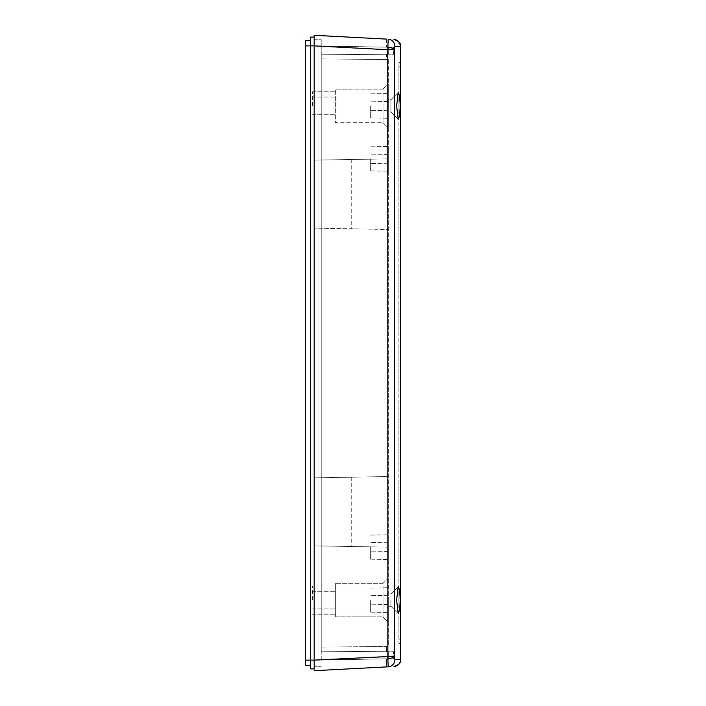 <?xml version="1.0" encoding="UTF-8"?>
<svg xmlns="http://www.w3.org/2000/svg" width="706" height="706" viewBox="0 0 706 706"><rect width="100%" height="100%" fill="white"/><g stroke="black" fill="none" stroke-linecap="round" stroke-linejoin="round"><path stroke-width="0.53" stroke-dasharray="3.53 2.65" d="M387.85 659.13L387.744 656.271L394.372 656.271L394.389 657.224L387.85 659.13L388.212 666.817A7.06 6.998 -93 0 0 394.839 659.766L400.593 659.466L400.593 46.534L394.839 46.234L394.372 49.729L387.744 49.729L387.744 656.271L314.17 660.128L314.17 35.3L386.535 39.095L314.17 35.3L386.535 39.095L386.535 47.152L305.345 45.74L305.345 660.26L388.3 658.813L388.3 651.77L321.23 651.206L321.23 647.075L321.23 651.206L388.3 651.77L388.3 658.813L321.23 659.986L386.535 658.848L386.535 666.905L314.17 670.7L314.17 39.712L321.23 39.712L314.17 39.712M398.193 92.477L390.947 99.722L388.3 99.722L388.3 118.255L388.3 83.837L388.3 127.962L388.3 83.837L388.3 127.962L388.3 99.722L390.947 99.722L390.947 112.078L390.947 99.722L390.947 105.9L390.947 99.722L398.193 92.477L396.622 105.9L398.193 119.314L399.622 116.04L400.231 105.9L398.872 92.786M400.231 600.1L399.622 589.969L398.193 586.686L396.622 600.1L398.193 613.514L399.622 610.231L400.231 600.1M400.134 661.999L400.655 659.466L400.655 46.534A7.06 7.06 0 0 0 393.966 39.483M400.478 45.255L395.528 39.748M394.389 48.776L387.85 46.87L388.212 39.183A7.06 6.998 -87 0 1 394.839 46.234M387.85 46.87L387.744 49.729L314.17 45.872L314.17 660.128L321.23 660.128L321.23 39.712L321.23 46.014L388.3 47.187L305.345 45.74L305.345 40.745L310.64 40.745L310.64 37.127L314.17 37.065L314.17 35.3M386.535 39.095L386.535 47.152L321.23 46.014L321.23 58.925L388.3 59.507L388.3 646.493L321.23 647.075L321.23 54.794L386.535 54.238L386.535 59.498L321.23 58.925L321.23 54.794L388.3 54.23L321.23 54.794L388.3 54.247L386.535 54.238L386.535 59.498L388.3 59.507L321.23 58.925L388.3 59.507L388.3 646.493L321.23 647.075L386.535 646.502L321.23 647.075L321.23 651.206L393.595 651.753L393.595 658.813L388.3 658.813L393.595 658.813L393.595 651.753L321.23 651.206L321.23 660.128M321.23 666.287L314.17 666.287L321.23 666.287L314.17 666.287L314.17 660.128M388.3 600.1L388.3 622.162L388.3 600.1M351.235 159.494L314.17 160.147L388.3 158.85L388.3 171.205L388.3 146.495L388.3 171.205L388.3 158.85L351.235 159.494L351.235 228.806L388.3 229.45L314.17 228.153L314.17 160.147L314.17 228.153L351.235 228.806M388.3 547.15L388.3 559.505L388.3 534.795L388.3 559.505L388.3 547.15L314.17 545.853L314.17 477.847L388.3 476.55L351.235 477.194L351.235 546.506L388.3 547.15L388.3 551.562L388.3 547.15M351.235 477.194L314.17 477.847L314.17 545.853L351.235 546.506M388.3 47.187L388.3 54.23L393.595 54.247L393.595 47.187L393.595 54.247L388.3 54.23L388.3 47.187L393.595 47.187L388.3 47.187M305.345 660.26L305.345 665.255L310.64 665.255L310.64 668.873L314.17 668.935L314.17 670.7L386.535 666.905L386.535 658.848L305.345 660.26M386.535 651.77L386.535 646.502L386.535 651.77M314.17 670.7L386.535 666.905M400.655 62.657L400.655 643.342L400.655 62.657L398.89 62.657L400.655 62.657M393.966 666.517L398.21 664.778M399.005 663.958L399.711 662.908M400.655 643.342L398.89 643.342L398.89 62.657L398.89 643.342L400.655 643.342M398.89 66.188L398.89 639.812L398.89 66.188L400.655 66.188L400.655 639.812L398.89 639.812L400.655 639.812L400.655 66.188L398.89 66.188M390.947 600.1L390.947 606.277L390.947 600.1M383.005 600.1L383.005 616.867L383.005 583.332L335.35 583.332L335.35 616.867L383.005 616.867L383.005 600.1L383.005 616.867L388.3 622.162L383.005 616.867L335.35 616.867L335.35 583.332L335.35 616.867L335.35 583.332L383.005 583.332L383.005 600.1M335.35 600.1L335.35 585.98L335.35 600.1M312.405 600.1L312.405 585.98L312.405 600.1M383.005 105.9L383.005 122.667L383.005 89.132L335.35 89.132L335.35 122.667L335.35 89.132L335.35 122.667L383.005 122.667L383.005 105.9L383.005 122.667L388.3 127.962L383.005 122.667L335.35 122.667L335.35 89.132L383.005 89.132L383.005 105.9M335.35 105.9L335.35 91.78L335.35 105.9M312.405 105.9L312.405 91.78L312.405 105.9M370.65 105.9L370.65 117.946L370.65 105.9M370.65 600.1L370.65 612.146L370.65 600.1M370.65 158.85L370.65 170.896L370.65 158.85M388.3 158.85L388.3 163.262L388.3 158.85M370.65 547.15L370.65 559.196L370.65 547.15M388.3 105.9L388.3 112.078L388.3 105.9M394.372 49.729L394.372 656.271M394.389 657.224L394.839 659.766M314.17 45.872L321.23 45.872M390.947 112.078L398.193 119.323L390.947 112.078L388.3 112.078L390.947 112.078M390.947 606.277L398.193 613.523L390.947 606.277L388.3 606.277L390.947 606.277M390.947 593.923L398.193 586.677L390.947 593.923L388.3 593.923L390.947 593.923M312.405 585.98L335.35 585.98L312.405 585.98M312.405 614.22L335.35 614.22L312.405 614.22M312.405 591.275L335.35 591.275L312.405 591.275M312.405 608.925L335.35 608.925L312.405 608.925M383.005 583.332L388.3 578.038L383.005 583.332M312.405 91.78L335.35 91.78L312.405 91.78M312.405 120.02L335.35 120.02L312.405 120.02M312.405 97.075L335.35 97.075L312.405 97.075M312.405 114.725L335.35 114.725L312.405 114.725M383.005 89.132L388.3 83.837L383.005 89.132M370.65 117.946L388.3 118.255L370.65 117.946M370.65 93.854L388.3 93.545L370.65 93.854M388.3 110.312L370.65 110.621L388.3 110.312M388.3 101.487L370.65 101.179L388.3 101.487M370.65 612.146L388.3 612.455L370.65 612.146M370.65 588.054L388.3 587.745L370.65 588.054M388.3 604.512L370.65 604.821L388.3 604.512M388.3 595.688L370.65 595.379L388.3 595.688M370.65 170.896L388.3 171.205L370.65 170.896M370.65 146.804L388.3 146.495L370.65 146.804M388.3 163.262L370.65 163.571L388.3 163.262M388.3 154.438L370.65 154.129L388.3 154.438M370.65 559.196L388.3 559.505L370.65 559.196M370.65 535.104L388.3 534.795L370.65 535.104M388.3 551.562L370.65 551.871L388.3 551.562M388.3 542.737L370.65 542.429L388.3 542.737"/><path stroke-width="1.06" d="M398.193 92.486L399.622 95.76L400.231 105.9L399.622 116.031L398.193 119.314L396.622 105.9L398.193 92.486L398.872 92.786M395.528 39.748L393.966 39.483C398.987 41.169 401.193 43.525 400.593 46.534L400.478 45.255M314.17 39.712L314.17 35.3L386.535 39.095M314.17 666.287L314.17 660.128L394.372 656.271L394.372 49.729L394.839 46.234A7.06 6.998 -87 0 0 388.212 39.183L387.744 49.729L394.372 49.729M314.17 35.3L314.17 45.872L310.64 45.872L310.64 40.745L305.345 40.745L305.345 665.255L310.64 665.255L310.64 37.091L314.17 37.065M314.17 668.935L310.64 668.873L310.64 660.128L314.17 660.128L314.17 37.091L310.64 37.091M305.345 45.872L310.64 45.872L310.64 660.128L305.345 660.128M310.64 40.745L305.345 40.745L310.64 40.745M310.64 668.909L314.17 668.909L314.17 660.128M386.535 666.905L388.212 666.817A7.06 6.998 -93 0 0 394.839 659.766L394.389 657.224L387.85 659.13L388.212 666.817L314.17 670.7M387.85 659.13L387.744 49.729L314.17 45.872M394.839 46.234L400.593 46.534L400.593 659.466C401.185 662.484 398.978 664.84 393.966 666.517A7.06 7.06 180 0 0 400.655 659.466A7.06 7.06 0 0 1 393.966 666.517A7.06 7.06 180 0 0 400.655 659.466A7.06 7.06 0 0 1 393.966 666.517M400.231 600.1L399.622 610.231L398.193 613.514L396.622 600.1L398.193 586.686L399.622 589.969L400.231 600.1M393.966 39.483A7.06 7.06 0 0 1 400.655 46.534L400.655 659.466L394.839 659.766M398.21 664.778L399.005 663.958M399.711 662.908L400.134 661.999M394.389 657.224L394.372 656.271M394.389 48.776L387.85 46.87M310.64 665.255L305.345 665.255"/></g></svg>
